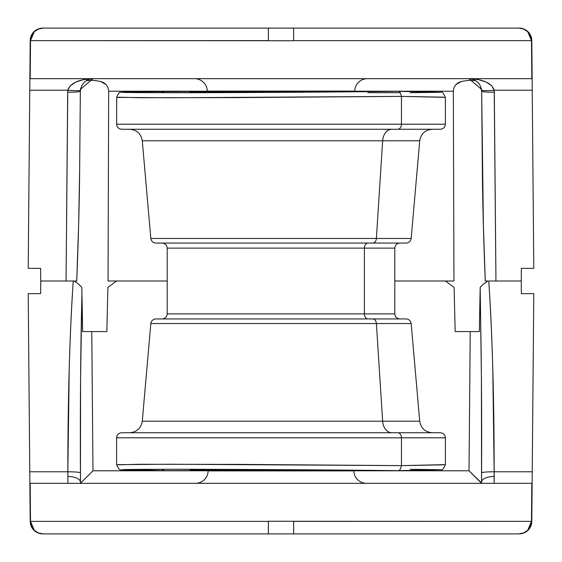 <?xml version="1.0" encoding="UTF-8"?>
<svg xmlns="http://www.w3.org/2000/svg" width="562" height="562" viewBox="0 0 562 562"><rect width="100%" height="100%" fill="white"/><g stroke="black" fill="none" stroke-linecap="round" stroke-linejoin="round"><path stroke-width="0.84" d="M523.636 29.048L527.732 31.76L530.486 35.82L531.483 40.633L293.645 40.633L531.483 40.633L531.814 78.68L30.186 78.68L531.814 78.68L531.483 40.633L527.732 31.76L523.636 29.048L518.824 28.1L43.176 28.1L38.293 29.084M354.748 91.107A12.645 12.645 0 0 1 367.386 78.68A12.645 12.645 0 0 0 354.748 91.107L207.252 91.107L207.273 92.105L207.252 91.107A12.645 12.645 0 0 0 194.614 78.68A12.645 12.645 0 0 1 207.252 91.107L354.748 91.107M518.824 28.1L293.645 28.1L293.645 40.745L30.517 40.633L30.186 78.68L30.517 40.633L268.355 40.633L268.355 28.1L43.176 28.1L38.364 29.048L34.275 31.753L30.517 40.633L31.514 35.828L34.275 31.753M453.948 281L394.805 281L445.385 281L454.096 287.379L445.385 281L394.805 281L453.948 281L453.337 91.213L453.948 281M86.358 80.598L93.531 80.373L100.556 81.42L103.689 82.698L106.295 84.743L108.052 87.665L108.663 91.213L108.052 281L167.195 281L116.615 281L107.904 287.379L106.836 331.58L82.656 331.58L106.836 331.58L107.904 287.379L116.615 281L167.195 281L108.052 281L108.663 91.213L207.259 91.213L108.663 91.213L108.052 87.665L106.295 84.743L100.556 81.42L93.461 80.373M491.406 483.32L494.089 483.32L494.153 471.778C494.124 398.149 492.333 334.559 488.764 281L521.255 281L521.367 293.645L533.788 293.645L532.235 471.778L494.153 471.778L492.79 368.834C491.869 336.132 490.528 306.852 488.764 281L521.255 281L495.951 281L494.209 90.222L532.235 90.222L533.788 268.355L521.367 268.355L521.255 281L495.951 281L494.307 92.203A12.645 1.103 179.5 0 1 481.662 91.213L483.397 225.952L485.273 281C483.671 241.892 482.702 205.179 482.358 170.869L481.662 91.213L481.234 88.051M483.411 284.07L480.18 287.379L483.411 284.07L487.872 281L485.273 281M354.741 91.213L453.337 91.213L354.741 91.213M76.727 281L78.603 225.952L79.642 170.869C79.298 205.179 78.329 241.892 76.727 281L74.711 281M80.766 88.051L80.338 91.213L79.642 170.869L80.338 91.213A12.645 1.103 -179.5 0 1 67.693 92.203L66.049 281L40.745 281L40.633 268.355L28.212 268.355L29.765 90.222L67.791 90.222L66.049 281L40.745 281L40.633 268.355L28.212 268.355L29.807 85.733M29.856 79.537L30.2 40.633A12.645 12.645 0 0 1 42.845 28.1L38.026 29.055L33.938 31.767L36.544 29.779M531.8 40.633L532.137 78.68L531.8 40.633L530.809 35.828L528.062 31.767L523.974 29.055L519.155 28.1A12.645 12.645 0 0 1 531.8 40.633M532.193 85.733L533.788 268.355L521.367 268.355L521.255 281L521.367 293.645L533.788 293.645L532.193 476.267M293.645 40.745L268.355 40.745L268.355 28.1L293.645 28.1L293.645 40.745M33.938 31.767L31.191 35.828L30.2 40.633L29.765 90.222L67.791 90.222L67.693 92.203A12.645 1.103 0.5 0 0 80.338 91.213L81.645 85.733L84.441 82.003L88.403 79.537L92.983 78.68L83.815 79.537L75.898 82.003L70.299 85.733L67.791 90.222C75.343 90.812 79.544 90.812 80.387 90.222A12.645 1.096 -175 0 1 67.791 90.222C70.243 83.134 78.638 79.284 92.983 78.68L89.491 79.172L86.274 80.605M453.956 87.651L453.337 91.213L453.956 87.651L455.712 84.736L453.956 87.651M461.451 81.42L455.712 84.736L458.318 82.691L461.451 81.42L468.455 80.373L461.451 81.42M532.137 78.68L532.235 90.222L494.209 90.222L491.701 85.733L486.102 82.003L478.185 79.537L473.682 78.898L469.017 78.68L472.509 79.172L475.642 80.598M468.532 80.373L475.726 80.605M455.164 331.58L479.344 331.58L455.164 331.58L454.096 287.379L455.164 331.58M92.519 78.687L91.697 78.743M471.349 78.898L469.017 78.68L481.493 89.274L481.613 90.222C482.456 90.812 486.657 90.812 494.209 90.222C491.757 83.134 483.362 79.284 469.017 78.68L473.597 79.537L477.559 82.003L480.355 85.733L481.662 91.213A12.645 1.103 -0.5 0 0 494.307 92.203L494.209 90.222A12.645 1.096 175 0 1 481.613 90.222L481.662 91.213M470.303 78.743L469.481 78.687M478.95 83.499L478.157 82.593M80.338 91.213L80.507 89.274L92.983 78.68M38.364 532.952L34.268 530.24L31.514 526.18L30.517 521.367L268.355 521.367L30.517 521.367L30.186 483.32L531.814 483.32L30.186 483.32L30.517 521.367L34.268 530.24L38.364 532.952L43.176 533.9L518.824 533.9L523.707 532.917M208.137 470.893A12.645 12.645 0 0 1 195.492 483.32A12.645 12.645 0 0 0 208.137 470.893L208.158 469.888L208.137 470.893L353.863 470.893A12.645 12.645 0 0 0 366.508 483.32A12.645 12.645 0 0 1 353.863 470.893L208.137 470.893M82.656 331.58L81.82 287.379L78.209 283.754L74.128 281L73.236 281L74.128 281M43.176 533.9L268.355 533.9L268.355 521.255L531.483 521.367L531.814 483.32L531.483 521.367L293.645 521.367L293.645 533.9L518.824 533.9L523.636 532.952L527.725 530.247L531.483 521.367L530.486 526.173L527.725 530.247M29.807 476.267L28.212 293.645L40.633 293.645L40.745 281L73.236 281C71.472 306.852 70.131 336.132 69.21 368.834L67.847 471.778L29.765 471.778L28.212 293.645L40.633 293.645L40.745 281L73.236 281C69.667 334.559 67.876 398.149 67.847 471.778L67.911 483.32L70.58 483.32M532.144 482.463L531.8 521.367A12.645 12.645 0 0 1 519.155 533.9L523.974 532.945L528.062 530.233L525.456 532.221M30.2 521.367L29.863 483.32L30.2 521.367L31.191 526.173L33.938 530.233L38.026 532.945L42.845 533.9A12.645 12.645 0 0 1 30.2 521.367M268.355 521.255L293.645 521.255L293.645 533.9L268.355 533.9L268.355 521.255M479.344 331.58L480.18 287.379L481.416 377.228L481.55 483.32L469.017 470.787L353.863 470.787L469.017 470.787L470.232 331.58L469.017 470.787L481.936 483.32M79.277 483.32L80.429 483.32L92.983 470.787L91.768 331.58L92.983 470.787L208.137 470.787L92.983 470.787L80.45 483.32L80.584 377.228L81.954 293.926L81.82 287.379L78.209 283.754M528.062 530.233L530.809 526.173L531.8 521.367L532.235 471.778L494.153 471.778A12.645 1.103 180 0 0 481.578 472.761L481.55 483.32M29.863 483.32L29.765 471.778L67.847 471.778L67.911 483.32M485.371 483.32L485.737 483.32M489.242 483.32L489.776 483.32M494.089 483.32L494.209 476.471A12.645 5.796 -179.5 0 0 481.564 482.161A12.645 5.796 0.5 0 1 494.209 476.471L494.153 471.778A12.645 1.103 0 0 0 481.578 472.761C481.866 405.026 481.353 345.412 480.046 293.926M80.429 483.32L80.436 482.161A12.645 5.796 179.5 0 0 67.791 476.471A12.645 5.796 -0.5 0 1 80.436 482.161L80.422 472.761A12.645 1.103 180 0 0 67.847 471.778A12.645 1.103 -0 0 1 80.422 472.761C80.134 405.026 80.647 345.412 81.954 293.926M72.217 483.32L72.779 483.32M76.263 483.32L76.657 483.32M409.944 238.45L376.385 238.45A5.058 3.709 90 0 1 372.69 243.065L404.956 243.065M168.27 313.877L394.805 313.877L394.805 248.123L364.394 248.123A5.058 3.709 90 0 1 368.096 243.065A5.058 3.709 -90 0 0 364.394 248.123L168.27 248.123M393.73 248.123L167.195 248.123L167.195 313.877L364.394 313.877L364.394 248.123L364.394 313.877A5.058 3.709 -90 0 0 368.096 318.935L372.69 318.935A5.058 3.709 90 0 1 376.385 323.55L409.944 323.55M404.956 318.935L155.948 318.935M443.832 124.202L401.451 124.202A5.058 3.709 90 0 1 397.748 129.26L438.824 129.26M438.824 432.74L397.748 432.74A5.058 3.709 90 0 1 401.451 437.798L443.832 437.798M143.591 421.198L382.645 421.198A12.645 9.266 -90 0 0 391.876 432.74L121.778 432.74M418.409 140.802L382.645 140.802L376.385 238.45L411.173 238.45L419.716 140.802L142.284 140.802L150.827 238.45L376.385 238.45L382.645 140.802A12.645 9.266 90 0 1 391.876 129.26A12.645 9.266 -90 0 0 382.645 140.802L143.591 140.802M445.273 97.367L401.451 96.383L401.451 124.202L445.385 124.202C445.069 127.258 443.383 128.944 440.327 129.26M161.701 469.291L164.216 470.675L121.181 469.734C119.959 470.584 118.434 468.898 116.615 464.669L169.134 464.226L401.451 465.617C400.587 469.411 399.35 471.097 397.748 470.675L222.243 469.881L190.181 470.071L208.144 470.598L192.071 470.015L397.784 470.675L440.819 469.734C442.041 470.584 443.566 468.898 445.385 464.669L445.385 437.798L401.451 437.798L401.451 465.617L445.273 464.633M129.689 432.74C136.833 432.108 141.034 428.265 142.284 421.198L419.716 421.198L411.173 323.55L376.385 323.55L382.645 421.198L376.385 323.55L150.827 323.55C151.333 320.733 153.012 319.195 155.864 318.935M161.708 92.709L164.252 91.325L207.259 91.325L131.627 91.859L121.75 92.309L125.958 92.484L151.852 92.688L255.696 92.484L397.748 91.325L218.787 92.126L189.668 91.887L207.259 91.416L190.307 91.936L222.812 92.119L397.784 91.325L440.819 92.266C442.041 91.416 443.566 93.102 445.385 97.331L445.385 124.202M416.667 91.599L440.25 92.309L410.148 92.688M164.252 470.675L208.144 470.675L164.252 470.675C105.284 469.832 108.052 469.368 172.548 469.284C233.448 469.263 341.429 469.93 397.748 470.675L172.548 469.284L121.75 469.692L164.216 470.675M440.222 432.74L123.176 432.74M443.727 464.823L401.451 465.617L401.451 437.798L116.615 437.798C116.931 434.742 118.617 433.056 121.673 432.74M410.148 469.312L440.25 469.692L416.667 470.401M116.727 97.367L116.615 124.202L401.451 124.202L401.451 96.383L169.134 97.774L116.727 97.367M121.778 129.26L440.222 129.26M391.876 432.74A12.645 9.266 90 0 1 382.645 421.198L418.409 421.198M397.748 470.675C399.343 471.097 400.58 469.411 401.451 465.617L235.471 464.374L139.924 464.282L118.273 464.823M367.836 92.695L400.299 92.709M397.819 91.325L397.748 91.325C399.35 90.904 400.587 92.59 401.451 96.383L443.727 97.177M118.273 97.177L139.924 97.718L235.471 97.626L401.451 96.383C400.58 92.59 399.343 90.904 397.748 91.325C341.429 92.07 233.448 92.737 172.548 92.716C108.052 92.632 105.284 92.168 164.252 91.325L121.181 92.266C119.959 91.416 118.434 93.102 116.615 97.331M118.168 437.798L401.451 437.798A5.058 3.709 -90 0 0 397.748 432.74M123.176 129.26L397.748 129.26A5.058 3.709 -90 0 0 401.451 124.202L118.168 124.202M406.052 318.935L157.044 318.935M155.948 243.065L406.052 243.065M152.056 323.55L376.385 323.55A5.058 3.709 -90 0 0 372.69 318.935M368.096 318.935A5.058 3.709 90 0 1 364.394 313.877L393.73 313.877M157.044 243.065L372.69 243.065A5.058 3.709 -90 0 0 376.385 238.45L152.056 238.45M80.387 90.222L80.507 89.274M481.613 90.222L481.493 89.274M411.173 238.45C410.667 241.267 408.988 242.805 406.136 243.065M167.195 248.123C166.879 245.067 165.193 243.381 162.137 243.065M167.195 313.877C166.879 316.933 165.193 318.619 162.137 318.935M411.173 323.55C410.667 320.733 408.988 319.195 406.136 318.935M445.385 437.798C445.069 434.742 443.383 433.056 440.327 432.74M142.284 140.802C141.034 133.735 136.833 129.892 129.689 129.26M142.284 421.198L150.827 323.55M116.615 464.669L116.615 437.798M419.716 140.802C420.966 133.735 425.167 129.892 432.311 129.26M419.716 421.198C420.966 428.265 425.167 432.108 432.311 432.74M116.615 124.202C116.931 127.258 118.617 128.944 121.673 129.26M394.805 313.877C395.121 316.933 396.807 318.619 399.863 318.935M394.805 248.123C395.121 245.067 396.807 243.381 399.863 243.065M150.827 238.45C151.333 241.267 153.012 242.805 155.864 243.065M347.829 470.675L191.101 470.036M347.829 91.325L191.101 91.964"/></g></svg>
